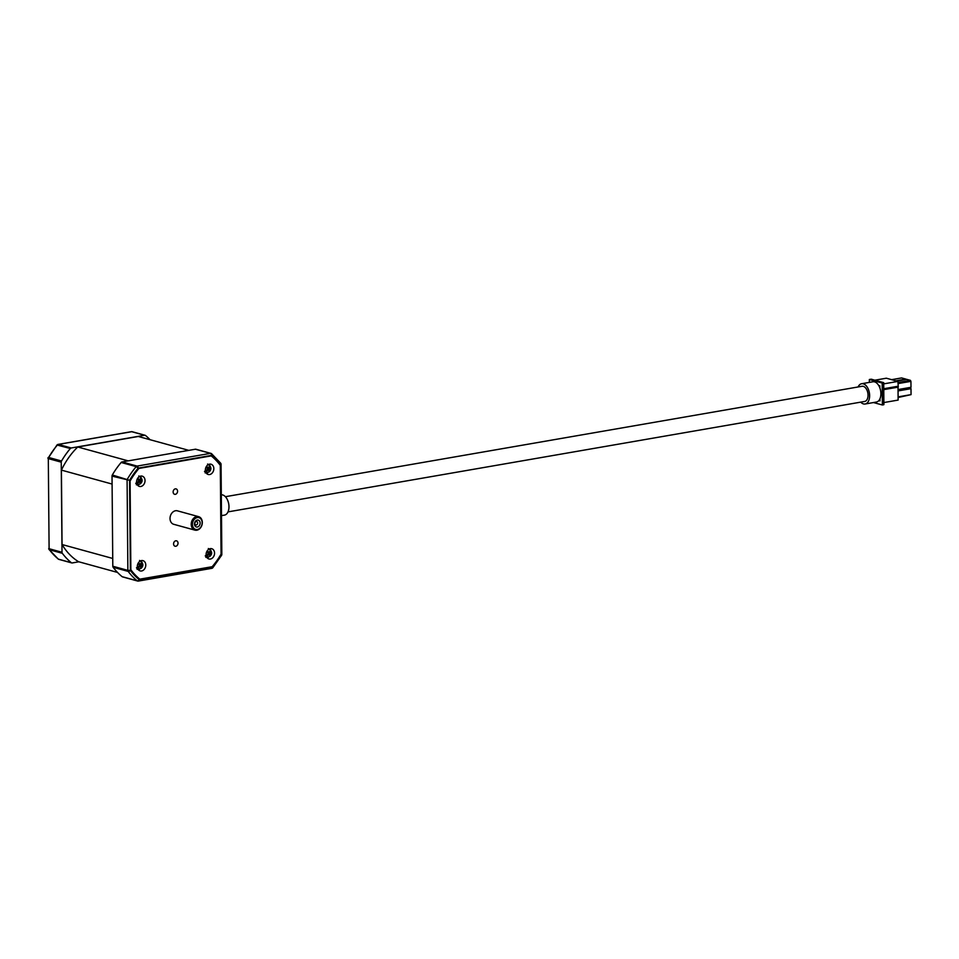 <?xml version="1.0" encoding="UTF-8"?>
<svg xmlns="http://www.w3.org/2000/svg" width="959" height="959" viewBox="0 0 959 959"><rect width="100%" height="100%" fill="white"/><g stroke="black" fill="none" stroke-linecap="round" stroke-linejoin="round"><path stroke-width="1.44" d="M175.821 546.258A2.793 2.17 105.4 0 0 177.99 543.633A2.793 2.17 105.4 0 0 176.54 540.84A2.793 2.17 105.4 0 0 175.773 540.804A2.793 2.17 105.4 0 0 173.603 543.441A2.793 2.17 105.4 0 0 175.053 546.222A2.793 2.17 105.4 0 0 175.821 546.258M194.917 530.123L173.723 524.297A6.977 5.43 -74.6 0 1 170.103 517.321A6.977 5.43 -74.6 0 1 175.509 510.751A6.977 5.43 -74.6 0 1 177.427 510.835L198.621 516.661A6.977 5.43 -74.6 0 1 202.241 523.638A6.977 5.43 -74.6 0 1 196.835 530.207A6.977 5.43 -74.6 0 1 194.917 530.123A6.977 5.43 -74.6 0 1 191.297 523.146A6.977 5.43 -74.6 0 1 196.715 516.577A6.977 5.43 -74.6 0 1 198.621 516.661M197.254 517.596A6.09 4.735 105.4 0 0 192.459 524.381A6.09 4.735 105.4 0 0 197.362 529.488A6.09 4.735 105.4 0 0 202.157 522.703A6.09 4.735 105.4 0 0 197.254 517.596M197.278 520.078A3.548 2.757 -74.6 0 1 200.131 523.051A3.548 2.757 -74.6 0 1 197.338 527.006A3.548 2.757 -74.6 0 1 194.485 524.034A3.548 2.757 -74.6 0 1 197.278 520.078M196.247 524.981A1.774 1.379 105.4 0 0 196.211 521.516A1.774 1.379 105.4 0 0 196.247 524.981M141.596 570.977A5.322 4.136 105.4 0 0 145.72 565.966A5.322 4.136 105.4 0 0 142.951 560.643A5.322 4.136 105.4 0 0 141.5 560.583A5.322 4.136 105.4 0 0 137.377 565.594A5.322 4.136 105.4 0 0 140.134 570.905A5.322 4.136 105.4 0 0 141.596 570.977M138.468 569.826A5.322 4.136 105.4 0 0 139.582 569.262M141.644 561.782A5.322 4.136 105.4 0 0 140.973 560.715M137.041 568.567L140.41 566.266L141.093 568.375L141.932 567.416C143.718 565.091 142.927 562.765 139.546 560.44M137.976 563.568L139.834 565.51L136.454 567.812M141.261 567.68L142.148 562.513L141.572 561.746L140.529 564.695L138.516 562.633M140.853 486.477A5.322 4.136 105.4 0 0 144.977 481.466A5.322 4.136 105.4 0 0 142.22 476.155A5.322 4.136 105.4 0 0 140.757 476.084A5.322 4.136 105.4 0 0 136.634 481.094A5.322 4.136 105.4 0 0 139.403 486.417A5.322 4.136 105.4 0 0 140.853 486.477M137.724 485.338A5.322 4.136 105.4 0 0 138.851 484.763M140.901 477.282A5.322 4.136 105.4 0 0 140.23 476.215M136.298 484.079L139.678 481.778L140.35 483.875L141.189 482.928C142.975 480.591 142.184 478.265 138.815 475.952M137.233 479.08L139.091 481.022L135.722 483.312M140.517 483.18L141.405 478.014L140.829 477.258L139.786 480.195L137.784 478.133M209.637 474.549A5.322 4.136 105.4 0 0 213.773 469.538A5.322 4.136 105.4 0 0 211.004 464.216A5.322 4.136 105.4 0 0 209.553 464.156A5.322 4.136 105.4 0 0 205.43 469.167A5.322 4.136 105.4 0 0 208.187 474.477A5.322 4.136 105.4 0 0 209.637 474.549M206.509 473.41A5.322 4.136 105.4 0 0 207.635 472.835M209.697 465.355A5.322 4.136 105.4 0 0 209.014 464.288M205.094 472.14L208.463 469.85L209.134 471.948L209.973 470.989C211.759 468.663 210.968 466.338 207.6 464.024M206.017 467.141L207.887 469.083L204.507 471.384M209.302 471.253L210.201 466.086L209.613 465.319L208.583 468.268L206.569 466.206M210.381 559.037A5.322 4.136 105.4 0 0 214.504 554.026A5.322 4.136 105.4 0 0 211.747 548.716A5.322 4.136 105.4 0 0 210.285 548.656A5.322 4.136 105.4 0 0 206.161 553.667A5.322 4.136 105.4 0 0 208.918 558.977A5.322 4.136 105.4 0 0 210.381 559.037M207.252 557.898A5.322 4.136 105.4 0 0 208.379 557.323M210.429 549.855A5.322 4.136 105.4 0 0 209.757 548.788M205.825 556.64L209.194 554.338L209.877 556.436L210.716 555.489C212.502 553.163 211.711 550.838 208.343 548.512M206.76 551.641L208.618 553.583L205.25 555.884M210.045 555.74L210.932 550.574L210.357 549.819L209.314 552.756L207.3 550.706M175.365 494.317A2.793 2.17 105.4 0 0 177.535 491.691A2.793 2.17 105.4 0 0 176.084 488.898A2.793 2.17 105.4 0 0 175.317 488.862A2.793 2.17 105.4 0 0 173.159 491.499A2.793 2.17 105.4 0 0 174.598 494.281A2.793 2.17 105.4 0 0 175.365 494.317M211.22 455.897L138.743 468.364A72.716 56.509 105.4 0 0 129.861 480.95L130.64 569.706A72.716 56.509 105.4 0 0 139.702 579.176L212.179 566.709A72.716 56.509 105.4 0 0 221.061 554.122L220.294 465.355A72.716 56.509 105.4 0 0 211.22 455.897L138.959 468.424A72.716 56.509 105.4 0 0 130.076 481.01L130.856 569.766A72.716 56.509 105.4 0 0 139.918 579.236M150.095 439.725A75.198 58.439 105.4 0 0 145.492 435.482A1.774 1.379 105.4 0 0 144.593 435.254L131.683 431.706L58.319 444.425L71.242 447.973L144.593 435.254M71.242 447.973A1.774 1.379 105.4 0 0 70.355 448.512A75.198 58.439 105.4 0 0 61.532 461.015A1.774 1.379 105.4 0 0 61.232 462.154L48.31 458.606L49.101 548.716L62.011 552.264L61.232 462.154M62.011 552.264A1.774 1.379 105.4 0 0 62.335 553.307A75.198 58.439 105.4 0 0 71.35 562.717A1.774 1.379 105.4 0 0 72.237 562.945L78.842 561.794M117.537 572.439L78.53 561.71A70.091 54.471 -74.6 0 1 62.059 544.532L61.412 470.114A69.947 54.363 -74.6 0 1 77.739 446.99L138.312 436.477L188.791 450.358M77.739 446.99L128.218 460.871M61.412 470.114L112.095 484.055M62.059 544.532L112.742 558.462M113.126 567.272A1.774 1.379 -74.6 0 1 112.802 566.242L127.871 570.377A1.774 1.379 105.4 0 0 128.194 571.42A75.198 58.439 -74.6 0 0 137.209 580.818A1.774 1.379 105.4 0 0 137.617 581.034L122.548 576.886A1.774 1.379 -74.6 0 1 122.141 576.683L137.209 580.818A1.774 1.055 -50.9 0 0 139.163 579.62L212.526 566.901L212.802 567.752L221.589 555.285L220.354 464.576A1.774 0.959 -37 0 0 220.69 463.221L211.591 453.715A1.774 1.055 129.1 0 1 211.543 455.393L138.192 468.112L136.214 466.625L121.146 462.478A75.198 58.439 105.4 0 0 112.323 474.981L129.573 480.327L130.364 570.437A1.774 0.959 143 0 1 128.194 571.42L113.126 567.272A75.198 58.439 105.4 0 0 122.141 576.683M112.802 566.242L112.023 476.132A1.774 1.379 -74.6 0 1 112.323 474.981M121.146 462.478A1.774 1.379 -74.6 0 1 122.033 461.938L195.396 449.22A1.774 1.379 -74.6 0 1 195.876 449.244L210.944 453.379A1.774 1.379 105.4 0 0 210.453 453.367L195.396 449.22M211.352 453.595A1.774 1.055 129.1 0 1 211.591 453.715A1.774 1.774 0 0 0 210.944 453.379A1.774 1.379 105.4 0 1 211.352 453.595M58.02 558.821A1.774 1.055 -50.9 0 0 58.199 559.037A1.774 1.055 -50.9 0 0 58.439 559.157L71.35 562.717M62.335 553.307L49.424 549.747A1.774 0.959 143 0 1 49.089 549.543L58.199 559.037A1.774 1.774 0 0 0 58.847 559.373A1.774 1.379 -74.6 0 1 58.439 559.157A75.198 58.439 105.4 0 1 49.424 549.747A1.774 1.379 -74.6 0 1 49.101 548.716L48.31 458.606A1.774 1.379 -74.6 0 1 48.621 457.467L61.532 461.015M70.355 448.512L56.989 445.012L48.621 457.467A75.198 58.439 105.4 0 1 57.444 444.964A1.774 1.379 -74.6 0 1 58.319 444.425A1.774 1.043 80.2 0 0 58.031 444.413L131.395 431.682A1.774 1.043 -99.8 0 0 131.131 431.802M210.225 555.525L208.798 552.612M209.314 552.756L206.964 551.233M208.391 553.103L209.889 553.523M208.199 554.062L209.194 554.338M205.897 557.407L209.877 556.436M209.494 471.025L208.055 468.124M208.583 468.268L206.233 466.745M207.647 468.615L209.158 469.023M207.468 469.574L208.463 469.85M205.154 472.907L209.134 471.948M140.697 482.964L139.271 480.051M139.786 480.195L137.437 478.673M138.863 480.543L140.362 480.95M138.683 481.502L139.678 481.778M136.37 484.846L140.35 483.875M141.441 567.452L140.014 564.551M140.529 564.695L138.18 563.173M139.594 565.031L141.105 565.45M139.415 566.002L140.41 566.266M137.101 569.334L141.093 568.375M874.884 380.196L886.344 378.206L897.972 381.406L898.259 387.124L883.766 389.618M225.389 496.702L862.057 386.273A7.696 4.543 80.2 0 1 863.316 386.345A7.696 4.543 80.2 0 1 867.991 394.113A7.696 4.543 80.2 0 1 864.694 401.449L228.014 511.878M860.714 402.133A10.285 6.078 -99.8 0 0 865.138 404.003A10.285 6.078 -99.8 0 0 869.621 395.576A10.285 6.078 -99.8 0 0 861.614 383.732A10.285 6.078 -99.8 0 0 858.089 386.968M865.138 404.003L876.406 402.037A10.285 6.078 -99.8 0 0 878.852 400.574L879.978 400.874L879.966 398.752A10.285 6.078 -99.8 0 0 880.889 393.622A10.285 6.078 -99.8 0 0 879.871 387.951A10.285 6.078 -99.8 0 0 878.756 385.578A10.285 6.078 -99.8 0 0 872.894 381.778L861.614 383.732M898.02 387.16L898.127 400.083L883.874 402.552M873.493 402.552L882.364 404.986L882.172 383.037L883.707 382.677L871.228 379.189L869.345 379.512L869.369 382.389M898.008 386.249L883.754 388.731M883.719 383.876L897.972 381.406M883.719 404.518L883.359 382.833M882.364 404.986L883.551 404.782M882.172 383.037L869.345 379.512M879.871 387.951L879.847 385.878L878.756 385.578M878.852 400.574A10.285 6.078 -99.8 0 0 879.966 398.752M897.972 382.497L910.391 380.339L910.93 381.358L910.99 387.304L898.044 389.558M910.93 381.358L897.984 383.6M910.391 380.339L906.687 379.332L896.713 381.059M898.104 396.87L911.05 394.628L898.104 397.494M907.957 387.832L911.002 388.671L911.05 394.628M911.002 388.671L898.056 390.924M895.874 380.819L905.847 379.093L901.604 377.93L891.63 379.656M221.313 494.796A10.285 6.078 80.2 0 1 228.973 506.7A10.285 6.078 80.2 0 1 224.49 515.115L221.493 515.63M211.459 568.327A1.774 1.043 -99.8 0 0 211.747 568.351A1.774 1.043 -99.8 0 0 212.526 566.901A73.423 57.06 105.4 0 0 221.133 554.686L221.829 554.374L221.049 464.264L220.354 464.576A73.423 57.06 105.4 0 0 211.543 455.393A1.774 1.043 -99.8 0 0 210.453 453.367L137.101 466.086A1.774 1.043 80.2 0 1 138.192 468.112A73.423 57.06 105.4 0 0 129.573 480.327L112.023 476.132M122.033 461.938L137.101 466.086A1.774 1.379 105.4 0 0 136.214 466.625A75.198 58.439 -74.6 0 0 127.391 479.128A1.774 1.379 105.4 0 0 127.091 480.267L127.871 570.377L130.364 570.437A73.423 57.06 105.4 0 0 139.163 579.62A1.774 1.043 80.2 0 1 138.384 581.07A1.774 1.043 80.2 0 1 138.096 581.058A1.774 1.379 105.4 0 1 137.617 581.034A1.774 1.774 0 0 0 138.384 581.07L211.747 568.351A1.774 1.774 0 0 0 212.802 567.752M131.683 431.706A1.774 1.043 -99.8 0 0 131.395 431.682A1.774 1.774 0 0 1 132.174 431.718A1.774 1.379 -74.6 0 0 131.683 431.706M898.175 386.297L883.754 388.803M221.049 464.264A1.774 1.774 0 0 0 220.69 463.221M221.589 555.285A1.774 1.774 0 0 0 221.829 554.374M58.031 444.413A1.774 1.774 0 0 0 56.989 445.012M48.19 457.467A1.774 1.774 0 0 0 47.95 458.378M145.085 435.278L132.174 431.718M71.757 562.921L58.847 559.373M48.741 548.488A1.774 1.774 0 0 0 49.089 549.543M898.259 387.124L883.766 389.63M883.707 382.677L883.898 404.626"/></g></svg>
